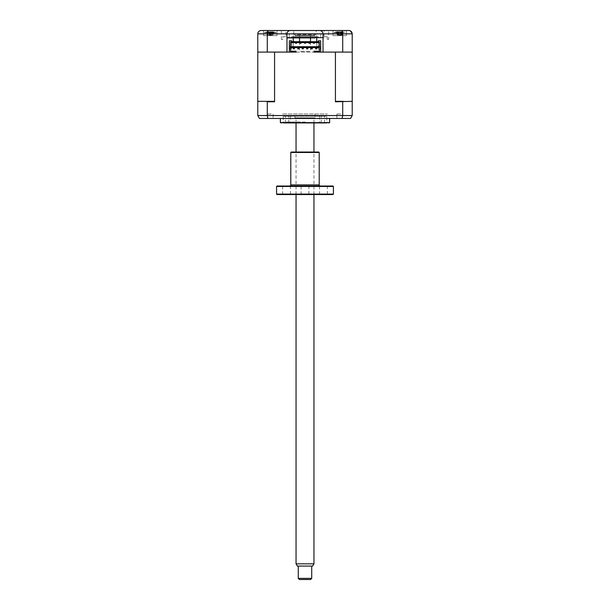 <?xml version="1.0" encoding="UTF-8"?>
<svg xmlns="http://www.w3.org/2000/svg" width="610" height="610" viewBox="0 0 610 610"><rect width="100%" height="100%" fill="white"/><g stroke="black" fill="none" stroke-linecap="round" stroke-linejoin="round"><path stroke-width="0.46" stroke-dasharray="3.05 2.29" d="M327.28 36.768L327.28 39.452L327.28 36.768L324.024 36.768L327.28 36.768M324.024 36.768L324.024 30.5L328.615 30.5L324.024 30.5L328.615 30.5L328.615 39.452L327.28 39.452L328.615 39.452M285.976 36.768L282.72 36.768L282.72 39.452L281.385 39.452L282.72 39.452L282.72 36.768L285.976 36.768L285.976 30.5L281.385 30.5L285.976 30.5M281.385 39.452L281.385 30.5M346.404 30.5L346.404 35.647L332.976 35.647L346.404 35.647L332.976 35.647L332.976 30.5L346.404 30.5L332.976 30.5L332.976 35.647L346.404 35.647L346.404 30.5L332.976 30.5L348.867 30.5M277.024 30.5L277.024 35.647L263.596 35.647L277.024 35.647L263.596 35.647L263.596 30.5L277.024 30.5L263.596 30.5L263.596 35.647L277.024 35.647L277.024 30.5L263.596 30.5L290.337 30.5M293.806 34.526L293.806 30.5L316.193 30.5L293.806 30.5L316.193 30.5L316.193 34.526L293.806 34.526L316.193 34.526M349.881 30.652L352.222 33.855L352.222 101.786L351.779 101.336L352.222 101.786L352.222 115.549L350.544 118.454L259.456 118.454M335.424 101.786L342.706 101.786L343.255 101.336L336.11 101.336L351.779 101.336L336.11 101.336L335.424 101.786L335.424 52.094L257.778 52.094L352.222 52.094M342.706 52.094L342.706 33.855C342.622 31.773 342.225 30.652 341.508 30.5M267.294 52.094L267.294 33.855C267.378 31.773 267.775 30.652 268.491 30.5M267.294 101.786L274.576 101.786L273.89 101.336L258.221 101.336L266.745 101.336L267.294 101.786L267.294 115.549L257.778 115.549L257.778 101.786L258.221 101.336L257.778 101.786L257.778 33.855C258.022 31.773 259.136 30.652 261.133 30.5M323.018 37.66L320.776 37.66L320.776 33.855L320.776 37.66L289.224 37.66L289.224 33.855L289.224 37.66L286.982 37.66L286.982 33.855L323.018 33.855L323.018 52.094L348.645 52.094L322.446 52.094M286.982 33.855L323.018 33.855M286.982 37.66L286.982 52.094L261.354 52.094L287.554 52.094M319.381 51.652L319.381 51.202L313.952 51.202L313.952 52.094L320.669 52.094L320.669 50.981L320.669 52.094L289.331 52.094L289.331 48.739L290.619 48.739L290.619 51.652M316.193 36.768L293.806 36.768L316.193 36.768A1.121 1.121 0 0 0 315.096 37.66M293.806 36.768A1.121 1.121 0 0 1 294.904 37.66M291.572 37.889L294.927 37.889M318.428 36.768L291.572 36.768L318.428 36.768M286.982 37.889L315.073 37.889M323.018 37.889L324.024 37.889L323.018 37.889M287.074 116.22L288.774 116.22L287.074 116.22M287.074 122.93L288.774 122.93L287.074 122.93M304.703 122.93L326.487 122.93L304.703 122.93M305.305 122.038L282.621 122.038L305.305 122.038M322.881 116.22L324.581 116.22L322.881 116.22M322.881 122.93L324.581 122.93L322.881 122.93M304.802 122.93L319.548 122.93L304.802 122.93M304.802 116.22L319.548 116.22L304.802 116.22M336.895 113.978L336.895 118.454L342.485 118.454L336.895 118.454L342.485 118.454L336.895 118.454L336.895 113.978L342.485 113.978L342.485 118.454L342.485 113.978L336.895 113.978M267.515 113.978L267.515 118.454L273.105 118.454L267.515 118.454L273.105 118.454L267.515 118.454L267.515 113.978L273.105 113.978L273.105 118.454L273.105 113.978L267.515 113.978M280.379 118.454L329.621 118.454L280.379 118.454M280.379 122.633L329.621 122.633M283.223 122.93L326.777 122.93L283.223 122.93L326.777 122.93L326.777 116.22L283.223 116.22L283.223 122.93M319.381 46.726L319.381 42.586L290.619 42.586L290.619 46.726L320.669 47.061L320.669 40.794L318.428 40.794M300.021 42.586L300.021 43.257L301.027 43.257L301.027 42.586M304.497 42.586L304.497 43.257L305.503 43.257L305.503 42.586M309.979 42.586L309.979 43.257L308.973 43.257L308.973 42.586M291.572 40.794L289.331 40.794L289.331 47.061L290.619 46.726M290.619 47.618L319.381 47.618M320.669 52.094L320.669 48.739L319.381 48.739L319.381 51.202M318.428 49.189L318.428 41.694L318.428 49.189M312.274 48.853L312.274 47.733L311.153 47.733L311.153 48.853L312.274 48.853M307.798 48.853L307.798 47.733L306.677 47.733L306.677 48.853L307.798 48.853M303.322 48.853L303.322 47.733L302.202 47.733L302.202 48.853L303.322 48.853M298.847 48.853L298.847 47.733L297.726 47.733L297.726 48.853L298.847 48.853M290.619 51.202L296.048 51.202L296.048 52.094L289.331 52.094M292.914 52.094L290.673 52.094L292.914 52.094L292.914 51.202L290.673 51.202L290.673 52.094M290.673 51.202L292.914 51.202M343.255 101.336L351.779 101.336L352.222 101.786M342.706 101.786L342.706 115.549L342.111 118.454M283.223 116.22L326.777 116.22M267.889 118.454L267.294 115.549L352.222 115.549M257.778 52.094L274.576 52.094L274.576 101.786M266.745 101.336L258.221 101.336L257.778 101.786M317.086 52.094L319.327 52.094L317.086 52.094L317.086 51.202L319.327 51.202L317.086 51.202M316.636 52.094L318.206 52.094L316.636 52.094M319.327 52.094L319.327 51.202M319.381 42.586L319.381 42.136M290.619 42.136L290.619 42.586M291.572 41.694L291.572 49.189L291.572 41.694L318.428 41.694M342.149 32.78L333.647 32.78L342.149 32.78M337.414 32.055L338.619 34.846L338.878 32.055L337.414 32.055A15.288 5.978 -107.4 0 1 337.856 31.804L338.962 35.151L341.409 35.151L340.418 35.151L341.524 31.804L340.418 35.151M338.619 34.846L337.856 31.804L337.002 31.804A15.288 13.428 -125.2 0 0 335.896 32.055L336.545 32.055A15.288 13.428 125.2 0 1 337.711 31.804L339.93 31.804A15.288 5.978 -107.4 0 1 340.502 32.055L341.966 32.055A15.288 5.978 107.4 0 0 341.524 31.804L342.378 31.804A15.288 13.428 125.2 0 1 343.483 32.055L342.835 32.055A15.288 13.428 -125.2 0 0 341.669 31.804L339.45 31.804A15.288 5.978 107.4 0 0 338.878 32.055M337.856 31.804L337.002 31.804L337.361 34.846L337.711 31.804M336.522 31.956L337.277 34.846L335.896 32.055M341.966 32.055L340.761 34.846L340.502 32.055M340.761 34.846L339.93 31.804M341.409 35.151L342.019 34.846L342.378 31.804L341.524 31.804M343.483 32.055L342.019 34.846L341.669 31.804M342.103 34.846L342.835 32.055M338.924 35.151L339.45 31.804M340.456 35.151L338.962 35.151M337.971 35.151L337.361 34.846M275.895 32.78L264.267 32.78L275.895 32.78M267.104 31.956L266.494 32.055A15.288 13.58 -126.8 0 1 267.622 31.804L268.53 31.804A15.288 5.627 -107.2 0 0 268.118 32.055L269.597 32.055A15.288 5.627 107.2 0 1 270.138 31.804L272.334 31.804A15.288 13.58 -126.8 0 1 273.509 32.055L274.126 32.055A15.288 13.58 126.8 0 0 272.998 31.804L272.09 31.804A15.288 5.627 107.2 0 1 272.502 32.055L271.023 32.055A15.288 5.627 -107.2 0 0 270.482 31.804L268.286 31.804A15.288 13.58 126.8 0 0 267.111 32.055L267.104 31.956M268.575 35.151L267.95 34.846L267.622 31.804L268.629 31.72L269.612 35.151L271.29 34.846L272.09 31.804L272.998 31.804L272.67 34.846L272.334 31.804M274.126 32.055L272.746 34.846L273.516 31.956M271.031 35.151L269.33 34.846L269.597 32.055M270.138 31.804L269.33 34.846L268.118 32.055M272.502 32.055L271.29 34.846L270.482 31.804M271.32 34.846L271.023 32.055M267.111 32.055L267.95 34.846L268.286 31.804M267.866 34.846L266.494 32.055M272.045 35.151L272.746 34.846M271.008 35.151L272.09 31.804M342.919 32.78L333.647 32.78L342.919 32.78M337.833 31.956L336.987 32.055A15.288 7.861 -108.7 0 1 337.589 31.804L337.071 31.804A15.288 12.421 -118.2 0 0 336.057 32.055L336.911 32.055A15.288 12.421 118.2 0 1 338.001 31.804L340.319 31.804A15.288 7.861 -108.7 0 1 341.043 32.055L342.393 32.055A15.288 7.861 108.7 0 0 341.791 31.804L342.309 31.804A15.288 12.421 118.2 0 1 343.323 32.055L342.469 32.055A15.288 12.421 -118.2 0 0 341.379 31.804L339.061 31.804A15.288 7.861 108.7 0 0 338.337 32.055L337.833 31.956M337.589 31.804L337.071 31.804L337.589 31.804L338.329 34.846L339.061 31.804M336.758 31.956L337.46 34.846L336.057 32.055M342.469 32.055L341.92 34.846L343.323 32.055M341.92 34.846L341.379 31.804M336.987 32.055L338.275 34.846L338.337 32.055M338.275 34.846L341.844 34.846L342.309 31.804L341.791 31.804L342.309 31.804M341.28 35.151L338.687 35.151M338.1 35.151L337.536 34.846L337.071 31.804M337.536 34.846L338.001 31.804M340.693 35.151L341.051 34.846L340.319 31.804M341.051 34.846L341.791 31.804M342.393 32.055L341.104 34.846L341.043 32.055M299.518 35.197L310.482 35.197L299.518 35.197L299.518 37.889M299.518 41.694L299.518 51.316L310.482 51.316L299.518 51.316M310.482 35.197L310.482 37.889M310.482 41.694L310.482 51.316M295.598 35.197L314.402 35.197L295.598 35.197L294.927 35.868L315.073 35.868L294.927 35.868M314.402 35.197L315.073 35.868M314.402 118.454L295.598 118.454L314.402 118.454L315.073 117.783L294.927 117.783L315.073 117.783L315.073 113.978L294.927 113.978L315.073 113.978M295.598 118.454L294.927 117.783L294.927 113.978M282.621 113.978L327.379 113.978L282.621 113.978M312.389 118.454L297.611 118.454L312.389 118.454M271.122 32.78L264.267 32.78L271.122 32.78M269.01 32.055L270.055 35.151L272.174 35.151L268.446 35.151L270.055 35.151L270.588 32.055L269.01 32.055A15.288 1.975 -106.1 0 1 269.101 31.804L270.017 34.93M272.174 35.151L272.838 34.846L272.723 31.804L270.832 31.804L269.963 34.846L269.101 31.804L267.66 31.804A15.288 14.564 -154.9 0 0 266.44 32.055L266.654 32.055A15.288 14.564 154.9 0 1 267.897 31.804L269.788 31.804A15.288 1.975 -106.1 0 1 270.024 32.055L271.61 32.055A15.288 1.975 106.1 0 0 271.519 31.804L270.604 34.93M268.446 35.151L267.691 34.846L266.654 32.055M273.738 31.964L272.929 34.846L273.966 32.055A15.288 14.564 -154.9 0 0 272.723 31.804M273.135 34.069L273.966 32.055M270.024 32.055L270.565 35.151L271.519 31.804L272.952 31.804A15.288 14.564 154.9 0 1 274.18 32.055M272.838 34.846L272.952 31.804M267.66 31.804L267.782 34.846L267.897 31.804M293.25 37.66L293.25 35.647L293.25 37.66M293.25 47.283L293.25 41.694L293.25 47.283M316.75 37.66L316.75 35.647L316.75 37.66M316.75 41.694L316.75 47.733L316.75 41.694M299.403 579.5L310.597 579.5M311.718 578.379L298.282 578.379M297.337 566.072L312.663 566.072M313.952 563.831L296.048 563.831M305 118.454L296.048 118.454L305 118.454M305 566.072L311.718 566.072L305 566.072M305 35.197C298.099 35.197 298.099 35.197 305 35.197C311.901 35.197 311.901 35.197 305 35.197M290.452 194.552L282.621 194.552L290.452 194.552L290.452 186.027L282.621 186.027L290.452 186.027M282.621 194.552L282.621 186.027M277.024 194.552L332.976 194.552M333.426 194.102L276.574 194.102M276.574 186.469L333.426 186.469M332.976 186.027L277.024 186.027M320.334 186.027L289.666 186.027L320.334 186.027M290.787 152.477L319.213 152.477M318.763 152.027L291.237 152.027M327.379 194.552L319.548 194.552L327.379 194.552L327.379 186.027L319.548 186.027L327.379 186.027M319.548 194.552L319.548 186.027M308.919 194.552L301.081 194.552L308.919 194.552L308.919 186.027L301.081 186.027L308.919 186.027M301.081 194.552L301.081 186.027M313.395 152.027L296.605 152.027L313.395 152.027M313.395 194.552L296.605 194.552L313.395 194.552M257.778 33.855L352.222 33.855M269.33 34.846L268.53 31.804M270.649 34.846L269.788 31.804M319.213 184.906L290.787 184.906M285.419 122.93L285.419 116.22M326.487 122.93L327.379 122.038M321.226 122.93L321.226 116.22M290.452 116.22L290.452 122.93M319.548 116.22L319.548 122.93M324.581 122.93L324.581 116.22M283.513 122.93L282.621 122.038M288.774 122.93L288.774 116.22M337.361 31.743A15.669 15.669 0 0 0 333.647 32.78A15.669 15.669 0 0 1 337.62 31.705M336.621 31.987L336.895 32.955M341.76 31.705A15.669 15.669 0 0 1 345.733 32.78A15.669 15.669 0 0 0 342.019 31.743M267.904 31.758A15.669 15.669 0 0 0 264.267 32.78A15.669 15.669 0 0 1 266.7 31.994M273.425 31.979L273.127 33.032M273.921 31.994A15.669 15.669 0 0 1 276.353 32.78A15.669 15.669 0 0 0 272.716 31.758M337.818 31.705L338.809 35.151M341.562 31.705L340.571 35.151M296.048 194.552L296.048 152.027M296.048 122.93L296.048 118.454M313.952 194.552L313.952 152.027M313.952 122.93L313.952 118.454"/><path stroke-width="0.91" d="M352.222 33.855L352.222 52.094L342.706 52.094L342.706 33.855L286.982 33.855C287.196 31.834 288.316 30.713 290.337 30.5L348.867 30.5C350.864 30.652 351.978 31.773 352.222 33.855L342.706 33.855C342.622 31.773 342.225 30.652 341.508 30.5M328.615 30.5L346.404 30.5M342.706 52.094L323.018 52.094L323.018 37.66L286.982 37.66L286.982 52.094L257.778 52.094L257.778 33.855C258.022 31.773 259.136 30.652 261.133 30.5L277.024 30.5M324.024 30.5L316.193 30.5M293.806 30.5L290.337 30.5C288.316 30.713 287.196 31.834 286.982 33.855L267.294 33.855C267.378 31.773 267.775 30.652 268.491 30.5L290.337 30.5M261.133 30.5L268.491 30.5M319.663 30.5C321.683 30.713 322.804 31.834 323.018 33.855C322.804 31.834 321.683 30.713 319.663 30.5M348.867 30.5L349.881 30.652M286.982 37.66L286.982 33.855M267.294 52.094L267.294 33.855L257.778 33.855M322.446 52.094L313.952 52.094L313.952 51.652L319.381 51.652L319.381 48.739L320.669 48.739L320.669 47.061L319.381 47.061L319.381 47.618L290.619 47.618L290.619 42.136L319.381 42.136L319.381 47.618M318.428 41.694L318.428 40.794L318.428 41.694L291.572 41.694L291.572 40.794L289.331 40.794L289.331 52.094L287.554 52.094M323.018 37.66L323.018 33.855M294.904 37.66A1.121 1.121 0 0 1 294.927 37.889L291.572 37.889M315.096 37.66A1.121 1.121 0 0 0 315.073 37.889L286.982 37.889M329.621 118.454L329.621 122.633L280.379 122.633L280.379 118.454M326.777 122.93L283.223 122.93M281.5 122.93A2.242 2.242 0 0 1 280.379 122.633M328.5 122.93A2.242 2.242 0 0 0 329.621 122.633M295.545 43.257L295.545 42.586L295.545 43.257L296.551 43.257L295.545 43.257M300.021 42.586L300.021 43.257L301.027 43.257L301.027 42.586M304.497 42.586L304.497 43.257L305.503 43.257L305.503 42.586M308.973 42.586L308.973 43.257L309.979 43.257L309.979 42.586M313.448 43.257L314.455 43.257L314.455 42.586L314.455 43.257L313.448 43.257L313.448 42.586M290.619 46.726L319.381 46.726M296.551 42.586L296.551 43.257M290.619 42.586L319.381 42.586M352.222 52.094L352.222 101.786L351.779 101.336L335.424 101.786L335.424 52.094L320.669 52.094L320.669 40.794L318.428 40.794M312.274 48.853L312.274 47.733L311.153 47.733L311.153 48.853L312.274 48.853M307.798 48.853L307.798 47.733L306.677 47.733L306.677 48.853L307.798 48.853M303.322 48.853L303.322 47.733L302.202 47.733L302.202 48.853L303.322 48.853M298.847 48.853L298.847 47.733L297.726 47.733L297.726 48.853L298.847 48.853M316.75 47.733L315.629 47.733L315.629 48.853L315.629 47.733L316.75 47.733L316.75 48.853L315.629 48.853L316.75 48.853M294.371 47.733L293.25 47.733L294.371 47.733L294.371 48.853L294.371 47.733M293.25 48.853L294.371 48.853L293.25 48.853L293.25 47.733M289.331 47.061L289.331 48.739L290.619 48.739L290.619 47.061L289.331 47.061M290.619 47.618L290.619 51.652L296.048 51.652L296.048 51.202L290.619 51.202M296.048 51.652L296.048 52.094L274.576 52.094L274.576 101.786L267.294 101.786L266.745 101.336L273.89 101.336L274.576 101.786M257.778 52.094L257.778 101.786L258.221 101.336L266.745 101.336M257.778 101.786L257.778 115.549L342.706 115.549L342.111 118.454L350.544 118.454L352.222 115.549L352.222 101.786M267.294 101.786L267.294 115.549L267.889 118.454L342.111 118.454M259.456 118.454L257.778 115.549L259.456 118.454L267.889 118.454M342.706 101.786L342.706 115.549L352.222 115.549M335.424 101.786L336.11 101.336L343.255 101.336M319.381 51.202L313.952 51.202L313.952 51.652M291.572 40.794L291.572 41.694M299.518 37.889L299.518 41.694M310.482 37.889L310.482 41.694M293.25 38.522L293.25 41.694L293.25 38.522M316.75 38.522L316.75 41.694L316.75 38.522M311.718 578.379L310.597 579.5L299.403 579.5L298.282 578.379L311.718 578.379L311.718 566.072M313.952 563.831L312.663 566.072L297.337 566.072L296.048 563.831L313.952 563.831L313.952 194.552M277.024 194.552L276.574 194.102L333.426 194.102L332.976 194.552L277.024 194.552M333.426 186.469L276.574 186.469L277.024 186.027L332.976 186.027L333.426 186.469L333.426 194.102M276.574 186.469L276.574 194.102M289.666 186.027A1.121 1.121 0 0 0 290.787 184.906L319.213 184.906A1.121 1.121 0 0 0 320.334 186.027M319.213 152.477L290.787 152.477L291.237 152.027L318.763 152.027L319.213 152.477L319.213 184.906M290.787 152.477L290.787 184.906M298.282 578.379L298.282 566.072M296.048 563.831L296.048 194.552M296.048 152.027L296.048 122.93M313.952 152.027L313.952 122.93"/></g></svg>
